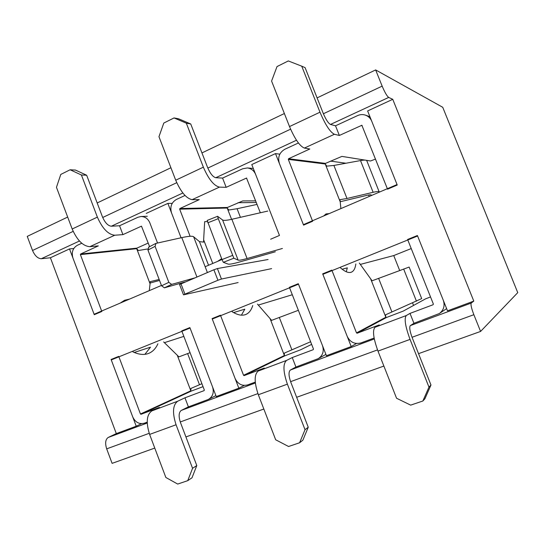 <?xml version="1.0" encoding="UTF-8"?>
<svg xmlns="http://www.w3.org/2000/svg" width="545" height="545" viewBox="0 0 545 545"><rect width="100%" height="100%" fill="white"/><g stroke="black" fill="none" stroke-linecap="round" stroke-linejoin="round"><path stroke-width="0.82" d="M334.392 134.281L304.376 148.077C299.798 146.196 294.845 139.023 289.511 126.563L271.587 81.069L277.024 66.565L288.305 60.938L301.739 66.177L319.983 112.202C325.365 124.825 330.168 132.19 334.392 134.281L339.358 135.46L335.522 125.806L330.488 124.451C328.308 123.306 325.862 119.546 323.151 113.156L305.091 67.635L301.739 66.177M298.422 142.974L284.851 149.255C279.408 152.484 277.582 157.233 279.387 163.493L303.572 225.133L312.626 221.256L288.312 159.406L325.256 163.99L340.203 201.807L339.998 199.681L346.988 198.482L333.901 165.442L326.734 166.143L325.256 163.99L325.488 163.391L341.899 156.395L365 160.101M371.274 195.58L371.363 195.117C371.179 194.62 369.585 194.722 366.581 195.43L340.182 201.739M346.988 198.482L373.127 192.296C376.956 191.404 378.986 191.281 379.218 191.929L379.204 192.187M304.376 148.077L309.819 148.996L288.571 158.731L325.488 163.391M288.312 159.406L288.571 158.731M339.358 135.46L361.86 125.282L387.55 189.19L397.244 185.041L371.731 121.208C370.484 118.245 368.393 116.221 365.457 115.145C362.827 114.273 360.211 114.416 357.622 115.574L335.522 125.806M340.203 201.807L340.891 208.592M366.185 160.291L370.539 160.993L375.539 159.079M368.652 194.994L369.231 196.459M333.901 165.442L360.504 160.564C364.401 159.862 366.512 159.958 366.833 160.836L379.218 191.929M323.689 215.956L326.005 213.926L329.187 213.606M422.859 401.004L424.916 398.749L430.972 385.015L428.969 387.12L422.859 401.004L410.678 405.133L396.562 398.252L377.985 351.103C373.318 338.166 372.337 330.222 375.042 327.252L379.266 324.922L357.166 333.213L386.439 317.517L385.853 317.245L385.54 314.833L421.694 298.592L409.138 267.064L378.618 278.379L391.903 311.917M386.439 317.517L403.266 311.086L425.488 298.892L430.523 296.923M378.618 278.379L372.072 280.784L359.325 263.044M428.969 387.12L410.051 339.399C405.255 326.332 404.008 318.375 406.311 315.535L410.01 313.389L413.941 323.287L410.31 325.617C409.172 327.15 409.82 331.217 412.258 337.832L430.972 385.015M410.01 313.389L433.071 304.737L433.37 304.055L407.606 239.473L417.409 235.508L443.31 300.322C445.061 305.697 443.753 310.091 439.399 313.511L413.941 323.287M355.837 263.944C355.258 268.392 353.787 271.131 351.43 272.153C348.711 273.243 345.08 271.826 340.536 267.895M357.166 333.213L356.505 332.9L331.837 270.143L322.681 273.842L347.226 336.388C350.217 342.321 354.802 344.495 360.981 342.914L374.122 338.043M346.252 271.744L347.322 267.854L342.137 269.223L347.322 267.854M219.431 187.119L192.14 199.661C186.342 198.523 180.865 192.038 175.715 180.204L158.963 136.693L163.8 123.047L174.039 117.938L178.549 118.783L190.73 123.967L186.329 123.177L203.367 167.172C208.558 179.155 213.912 185.804 219.431 187.119L226.161 187.323L222.571 178.079L215.779 177.711C212.952 176.975 210.22 173.576 207.604 167.506L190.73 123.967M240.42 217.319L237.082 208.721L228.811 210.016L227.197 208.033L227.415 207.468L242.777 200.921L255.7 200.86M186.329 123.177L174.039 117.938M192.14 199.661L199.259 199.647L179.898 208.524L227.415 207.468M231.584 219.335L227.197 208.033L179.666 209.164L190.096 236.278M179.666 209.164L179.898 208.524M181.083 237.784L167.88 203.394L172.213 203.353L167.88 203.394L181.083 237.784L171.525 212.891C169.822 206.902 171.45 202.42 176.41 199.45L185.007 195.464M226.161 187.323L246.524 178.052L260.34 212.768M222.571 178.079L242.682 168.773L247.355 167.942C251.211 168.439 253.963 170.585 255.612 174.38L279.462 235.447L270.654 239.214M237.082 208.721L257.077 204.395M217.632 261.375L221.645 258.684M299.6 442.765L302.87 440.169L308.245 427.226L305.023 429.685L299.6 442.765L288.571 446.498L275.668 439.767L258.337 394.75C254.154 382.345 254.127 374.435 258.235 371.036L264.291 368.052L244.16 375.6L284.933 355.783L284.388 355.517L284.313 353.119L310.623 341.742M284.933 355.783L300.67 349.767L311.645 344.372M298.367 310.303L271.608 320.358L257.465 304.103M305.023 429.685L287.392 384.15C283.093 371.615 282.841 363.692 286.622 360.395L292.249 357.561L295.928 367.023L290.362 370.028C288.462 371.785 288.605 375.839 290.792 382.181L308.245 427.226M292.249 357.561L313.212 349.699L313.47 349.052L289.402 287.31L298.306 283.707L322.504 345.666C324.221 351.273 322.79 355.606 318.212 358.658L295.928 367.023M252.751 305.52C251.334 310.125 249.011 313.116 245.768 314.492C242.041 315.977 237.497 315.051 232.122 311.713M244.16 375.6L243.56 375.294L220.453 315.214L212.107 318.593L235.099 378.468C237.893 384.157 242.103 386.296 247.737 384.886L255.258 382.1M241.421 315.16L244.821 309.165L233.58 312.585L244.821 309.165M114.75 235.229L89.836 246.681C83.038 246.17 77.158 240.277 72.178 229.002L56.462 187.316L60.781 174.434L70.114 169.774L75.455 170.067L86.662 175.231L81.416 174.993L97.378 217.128C102.399 228.539 108.189 234.568 114.75 235.229L122.918 234.629L119.553 225.759L111.33 226.216C107.965 225.814 105.015 222.728 102.487 216.944L86.662 175.231M147.709 248.976L138.423 250.509L136.7 248.684L136.897 248.139L148.233 243.05M81.757 243.254L77.322 245.311C72.785 248.057 71.327 252.301 72.941 258.037L94.265 314.703L101.82 311.474L80.394 254.624L136.7 248.684L150.059 283.768L150.277 281.636L159.154 279.462M159.535 280.443L149.868 283.107M81.416 174.993L70.114 169.774M89.836 246.681L98.325 245.897L80.605 254.018L136.897 248.139M80.394 254.624L80.605 254.018M122.918 234.629L141.475 226.155L149.609 246.647M119.553 225.759L137.926 217.257L141.026 216.508C145.086 216.59 148.022 218.695 149.827 222.823L157.553 243.029M121.263 302.271L122.4 302.148M150.059 283.768L149.303 290.628M120.391 303.013L124.546 300.281L129.594 299.069M187.732 480.663L191.99 477.802L196.786 465.566L192.562 468.305L187.732 480.663L177.697 484.062L165.857 477.481L149.616 434.413C145.862 422.491 146.605 414.65 151.864 410.903L159.419 407.387L141.012 414.289L191.322 391.072L190.818 390.806L190.948 388.428L201.916 383.7M191.322 391.072L203.04 386.657M190.069 352.669L178.923 356.866L163.636 341.919M192.562 468.305L176.062 424.766C172.206 412.722 172.772 404.867 177.759 401.195L184.959 397.809L188.406 406.877L181.26 410.419C178.746 412.361 178.474 416.38 180.443 422.47L196.786 465.566M184.959 397.809L204.123 390.622L204.327 390.022L181.751 330.876L189.878 327.586L212.564 386.93C214.212 392.489 212.829 396.644 208.415 399.41L188.406 406.877M157.9 343.766C155.781 348.5 152.736 351.695 148.765 353.358C144.207 355.177 138.907 354.672 132.864 351.832M141.012 414.289L140.46 413.996L118.742 356.375L111.105 359.468L132.721 416.898C135.33 422.361 139.213 424.46 144.37 423.199L147.205 422.143M144.895 354.325L150.502 347.185L134.247 352.458L150.502 347.185M517.75 292.645L442.731 107.283L375.648 69.924L442.731 107.283L517.75 292.645L480.581 331.442L473.864 314.697L412.047 337.287L473.864 314.697C471.418 308.279 470.539 304.396 471.234 303.061C470.539 304.396 471.418 308.279 473.864 314.697L480.581 331.442L517.75 292.645M382.154 86.13C384.784 92.364 386.957 96.131 388.687 97.426L392.754 99.313L367.63 110.942L397.046 184.551L303.381 224.656L275.498 153.588L251.776 164.563L279.278 234.977L251.776 164.563L275.498 153.588L279.83 154.18L275.498 153.588L303.381 224.656L397.046 184.551L367.63 110.942L392.754 99.313L473.796 301.106L471.234 303.061L410.31 325.617L471.234 303.061L473.796 301.106L447.513 310.841L417.606 236.005L322.872 274.326L351.205 346.538L326.428 355.721L298.497 284.183L212.284 319.05L238.833 388.19L216.242 396.556L190.055 328.042L111.275 359.904L136.23 426.217L116.31 433.595L50.406 257.765L41.311 258.725C37.803 258.548 34.873 255.796 32.523 250.475L27.25 236.38L67.682 217.06L27.25 236.38L32.523 250.475C34.873 255.796 37.803 258.548 41.311 258.725L50.406 257.765L69.508 248.922L50.406 257.765L116.31 433.595L108.196 437.471L116.31 433.595L136.23 426.217L141.502 423.669L136.23 426.217L111.275 359.904L190.055 328.042L216.242 396.556L238.833 388.19L244.221 385.424L238.833 388.19L212.284 319.05L298.497 284.183L326.428 355.721L351.205 346.538L356.484 343.5L351.205 346.538L322.872 274.326L417.606 236.005L447.513 310.841L473.796 301.106L392.754 99.313L388.687 97.426L330.488 124.451L388.687 97.426C386.957 96.131 384.784 92.364 382.154 86.13L375.648 69.924L317.095 97.896L375.648 69.924L382.154 86.13L323.389 113.755L382.154 86.13M73.745 248.534L69.508 248.922L94.101 314.267L69.508 248.922L73.745 248.534M167.88 203.394L146.23 213.415L167.88 203.394M256.341 202.515L238.029 202.692L256.341 202.515M345.966 163.227L330.549 161.122L345.966 163.227M367.453 160.496L366.812 160.782L367.453 160.496M112.107 463.359L106.684 448.855C104.94 443.214 105.444 439.42 108.196 437.471C105.444 439.42 104.94 443.214 106.684 448.855L112.107 463.359L154.773 448.079L112.107 463.359M221.972 259.515L205.152 266.716L221.972 259.515M161.436 285.437L94.101 314.267L161.436 285.437M411.23 248.561L393.742 255.564L399.676 270.497L393.742 255.564L360.306 264.414L393.742 255.564L411.23 248.561M412.558 302.904L413.566 305.438L412.558 302.904M183.849 336.374L164.413 342.676L183.849 336.374M292.297 294.743L258.303 305.071L292.297 294.743M185.927 436.927L263.834 409.036L185.927 436.927M296.65 397.291L383.878 366.063L296.65 397.291M418.533 353.657L480.581 331.442L418.533 353.657M97.18 202.965L170.919 167.737L97.18 202.965M201.95 152.913L284.374 113.53L201.95 152.913M275.341 251.77L239.936 261.893C233.403 263.753 229.452 264.482 228.083 264.08L223.355 262.336L233.839 258.207L238.131 260.122L222.578 219.962C223.675 220.657 226.768 220.425 231.863 219.274L247.083 258.521L282.405 248.479M267.799 211.065L231.863 219.274M222.578 219.962L217.584 216.304L218.272 218.668L233.839 258.207M212.761 263.46L203.646 239.82L203.612 242.116L199.45 241.619L193.625 236.762C192.474 235.862 188.536 236.148 181.805 237.62L155.993 243.377L155.08 246.36L168.827 282.337L171.668 284.395L194.647 277.95M207.189 220.459L221.992 259.577L232.497 255.435M203.646 239.82L204.661 221.679L207.345 221.529M238.124 282.548L183.508 294.852L179.557 284.517L213.885 269.768L217.932 280.266L221.44 279.033L271.635 268.624M268.092 259.515L217.401 268.549L213.885 269.768M180.96 283.775L184.925 294.137L183.508 294.852M185.273 281.935L164.406 287.828L161.572 285.791L147.94 250.06L155.08 246.36M148.86 247.089L147.94 250.06M184.925 294.137L217.932 280.266M223.355 262.336L221.992 259.577M238.131 260.122C239.091 260.469 242.075 259.938 247.083 258.521M289.511 126.563L319.983 112.202M361.505 125.309L362.139 125.5M373.127 192.296L360.504 160.564M371.356 195.321L371.2 194.94M356.505 332.9L385.853 317.245L370.668 278.856M403.647 269.012L416.455 301.201M410.051 339.399L377.985 351.103M375.042 327.252L406.311 315.535M175.715 180.204L203.367 167.172M246.313 178.092L246.728 178.113M279.326 317.483L291.868 349.774M243.56 375.294L284.388 355.517L270.068 318.58M287.392 384.15L258.337 394.75M258.235 371.036L286.622 360.395M72.178 229.002L97.378 217.128M187.623 353.603L199.497 384.722M140.46 413.996L190.818 390.806L177.268 355.224M176.062 424.766L149.616 434.413M151.864 410.903L177.759 401.195M290.594 129.172L207.829 168.071L290.594 129.172M176.75 182.684L102.698 217.489L176.75 182.684M73.166 231.373L32.523 250.475L73.166 231.373M296.487 140.235L215.779 177.711L296.487 140.235M182.868 192.998L111.33 226.216L182.868 192.998M79.441 241.019L41.311 258.725L79.441 241.019M374.299 338.949L290.362 370.028L374.299 338.949M255.353 382.992L181.26 410.419L255.353 382.992M147.225 423.022L108.196 437.471L147.225 423.022M377.522 349.904L290.594 381.663L377.522 349.904M257.908 393.606L180.259 421.973L257.908 393.606M149.221 433.316L106.684 448.855L149.221 433.316M199.45 241.619L208.551 265.258M207.802 222.816L218.272 218.668M181.805 237.62L196.922 276.983M217.401 268.549L221.44 279.033M161.572 285.791L168.827 282.337M164.406 287.828L171.668 284.395M193.625 236.762L207.386 272.534M369.926 116.691L365.457 115.145M446.614 308.593L439.399 313.511M253.302 168.46L247.355 167.942M325.917 354.4L318.212 358.658M147.327 216.276L141.026 216.508M215.895 395.65L208.415 399.41M155.652 243.506L148.519 247.219M207.141 220.446L217.584 216.304"/></g></svg>

